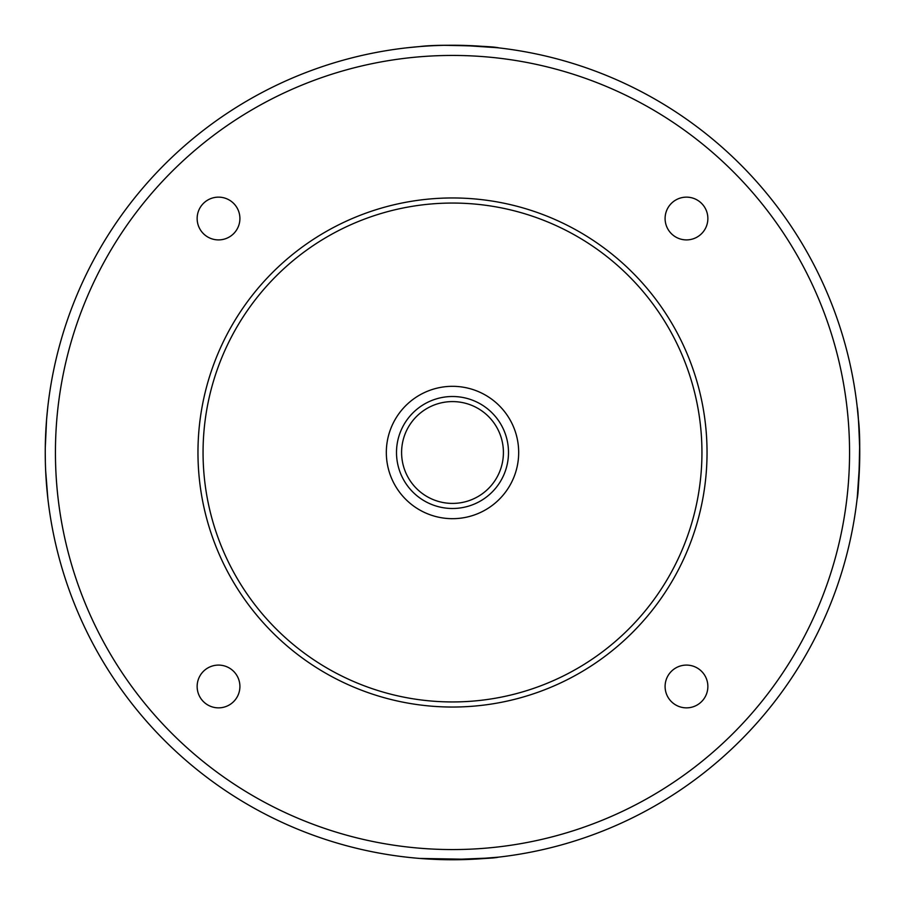 <?xml version="1.0" encoding="UTF-8"?>
<svg xmlns="http://www.w3.org/2000/svg" width="905" height="905" viewBox="0 0 905 905"><rect width="100%" height="100%" fill="white"/><g stroke="black" fill="none" stroke-linecap="round" stroke-linejoin="round"><path stroke-width="1.36" d="M45.25 454.299L45.34 461.007M47.705 497.173L47.773 497.739M46.551 419.909L46.721 417.952M47.026 414.501L47.546 409.286M47.682 408.008L47.784 407.182M47.773 407.227L47.705 407.804M47.614 408.675L47.071 414.004M407.182 47.784L408.121 47.671M497.286 47.716L462.217 45.363M462.195 45.363L445.452 45.307M442.93 45.363L438.337 45.499M437.454 45.533L435.407 45.612M426.708 46.065L422.567 46.347M857.216 407.182C857.963 409.083 858.8 423.495 859.75 450.407M859.264 472.297L859.128 474.921M858.913 478.677L858.721 481.483M857.284 497.286L859.637 462.217M859.637 462.195L859.693 445.452M859.637 442.93L859.501 438.337M859.467 437.454L859.388 435.407M858.936 426.708L858.653 422.567M462.851 859.614L467.795 859.467M469.718 859.388L470.419 859.354M473.643 859.196L477.851 858.958M478.36 858.924L482.127 858.675M485.023 858.449L489.933 858.031M490.781 857.951L491.641 857.861M494.752 857.555L495.997 857.42M497.173 857.295L497.739 857.227M447.194 859.716L445.531 859.693M433.948 859.331L426.809 858.936M419.909 858.449L417.895 858.279M414.501 857.974L409.286 857.454M408.675 857.386L414.004 857.929M858.279 417.94L857.94 414.128M857.601 410.723L857.533 410.089M857.408 408.845L857.261 407.555M857.25 497.546L857.171 498.282C858.313 494.877 859.139 476.89 859.671 444.321M857.171 498.282L857.171 498.282C857.646 501.461 861.786 445.611 858.393 419.286L857.273 407.669M410.723 47.399L410.089 47.467M408.845 47.592L407.555 47.739M497.546 47.75L498.282 47.829C494.877 46.687 476.89 45.861 444.321 45.329M490.34 857.985L447.885 859.727C478.655 859.015 495.454 858.166 498.282 857.171L470.872 859.331L419.728 858.426M414.117 857.94L408.856 857.408L414.117 857.94M407.555 857.261L406.718 857.171M498.282 47.829L498.282 47.829C501.461 47.354 445.611 43.214 419.286 46.608L407.669 47.727M46.562 485.193L46.336 482.15M46.076 478.406L45.646 470.51M46.574 419.728L45.273 447.862M47.592 408.856L47.807 406.922M47.467 410.089L47.388 410.825M45.273 448.756L45.25 450.633L45.273 448.756M45.25 452.5L45.34 461.098L45.25 452.5A407.25 407.25 0 0 0 656.125 805.19A407.25 407.25 0 0 0 656.125 99.81A407.25 407.25 0 0 0 45.25 452.5L45.352 461.448M47.739 407.555L46.608 419.286M47.829 498.282L45.669 470.872M485.125 858.438L482.308 858.653M447.941 859.727L443.303 859.648M434.66 859.354L426.549 858.924M497.445 857.261L498.055 857.193M498.282 857.171L497.512 857.25M450.305 503.361A50.906 50.906 0 0 0 497.648 428.97A50.906 50.906 0 0 0 409.558 425.169A50.906 50.906 0 0 0 450.305 503.361M450.079 508.44A55.997 55.997 0 0 1 396.526 450.882A55.997 55.997 0 0 1 453.303 396.514A55.997 55.997 0 0 1 508.497 452.5A55.997 55.997 0 0 1 450.079 508.44M518.678 452.5A66.178 66.178 0 0 1 419.411 509.809A66.178 66.178 0 0 1 419.411 395.191A66.178 66.178 0 0 1 518.678 452.5M203.059 452.5A249.441 249.441 0 0 0 577.22 668.524A249.441 249.441 0 0 0 577.22 236.477A249.441 249.441 0 0 0 203.059 452.5M197.969 452.5A254.531 254.531 0 0 1 579.766 232.065A254.531 254.531 0 0 1 579.766 672.935A254.531 254.531 0 0 1 197.969 452.5M197.143 686.476A21.381 21.381 0 0 0 229.214 704.995A21.381 21.381 0 0 0 229.214 667.958A21.381 21.381 0 0 0 197.143 686.476M197.143 218.524A21.381 21.381 0 0 0 229.214 237.042A21.381 21.381 0 0 0 229.214 200.005A21.381 21.381 0 0 0 197.143 218.524M665.096 218.524A21.381 21.381 0 0 0 697.167 237.042A21.381 21.381 0 0 0 697.167 200.005A21.381 21.381 0 0 0 665.096 218.524M665.096 686.476A21.381 21.381 0 0 0 697.167 704.995A21.381 21.381 0 0 0 697.167 667.958A21.381 21.381 0 0 0 665.096 686.476M55.431 452.5A397.069 397.069 0 0 0 651.034 796.366A397.069 397.069 0 0 0 651.034 108.634A397.069 397.069 0 0 0 55.431 452.5"/></g></svg>
